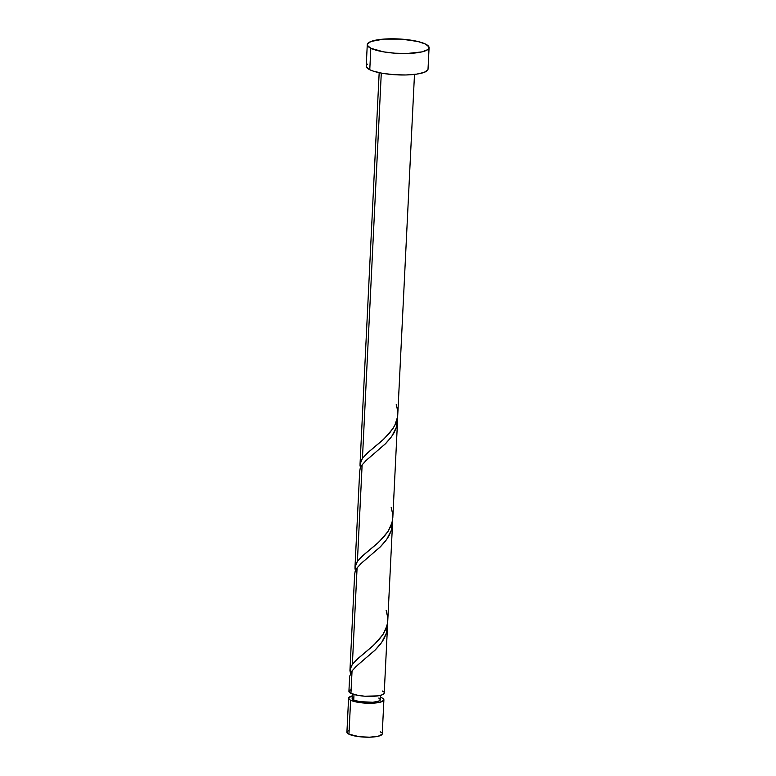 <?xml version="1.0" encoding="UTF-8"?>
<svg xmlns="http://www.w3.org/2000/svg" width="776" height="776" viewBox="0 0 776 776"><rect width="100%" height="100%" fill="white"/><g stroke="black" fill="none" stroke-linecap="round" stroke-linejoin="round"><path stroke-width="1.16" d="M348.589 698.177L346.92 732.127A17.683 4.122 2.8 0 0 348.957 734.193L350.616 700.243A17.683 4.122 -177.2 0 1 348.589 698.177A17.683 4.122 -177.2 0 1 352.236 695.878M380.492 697.255A17.683 4.122 -177.2 0 1 381.87 697.837L383.179 698.652L383.81 700.282L379.823 702.309L374.469 703.075L364.4 703.066L357.814 702.28L350.616 700.243L349.307 699.428L348.676 697.799L352.663 695.771M352.333 693.957L352.12 698.351A14.143 3.298 2.8 0 0 353.74 700L354.011 694.491L353.74 700L359.501 701.63L372.82 702.27L378.659 701.194L380.308 699.389M370.821 48.267A30.943 7.226 -177.2 0 1 367.271 44.649A30.943 7.226 -177.2 0 1 390.939 38.8A30.943 7.226 -177.2 0 1 425.529 44.067A30.943 7.226 -177.2 0 1 429.079 47.675A30.943 7.226 -177.2 0 1 405.411 53.525A30.943 7.226 -177.2 0 1 370.821 48.267L369.774 69.733L370.821 48.267L367.397 45.406L367.436 43.989L371.015 41.458L383.79 39.101L401.405 39.12L417.934 41.516L425.529 44.067L428.953 46.929L428.905 48.345L427.692 49.674L421.931 51.885L406.954 53.505L394.945 53.205L383.422 51.837L370.821 48.267M367.271 44.649L366.224 66.115A30.943 7.226 2.8 0 0 369.774 69.733A30.943 7.226 2.8 0 0 404.364 74.991A30.943 7.226 2.8 0 0 428.022 69.142L429.079 47.675M379.173 72.682L360.025 464.349L362.45 458.286L381.288 73.109L362.45 458.286L367.096 453.291L382.432 440.361L389.63 433.027L394.693 425.636L397.661 416.663L414.491 74.409M360.423 467.482L360.045 465.513M349.704 676.138L352.052 670.9L350.946 693.375L352.052 670.9L356 666.565L375.73 649.463L380.269 644.371L383.897 638.987L386.351 633.352L387.389 623.885M349.617 676.963L348.919 691.309A17.683 4.122 2.8 0 0 350.946 693.375A17.683 4.122 2.8 0 0 370.715 696.382A17.683 4.122 2.8 0 0 384.236 693.036L387.457 627.183M350.461 673.869L349.995 669.736L352.372 664.334L357.086 567.877L355.136 571.476L354.651 574.482M349.937 671.104L349.995 669.736M359.695 470.916L354.981 567.372L357.406 561.31L362.13 464.853L360.18 468.452L359.686 471.459M355.389 570.505L355.001 568.536M387.302 623.031L387.399 628.085L386.429 633.07L381.579 642.635L374.944 650.249L357.523 665.178L352.052 670.9M387.466 627.086L387.399 628.085M392.346 520.007L392.433 525.061L391.473 530.047L386.613 539.611L379.978 547.226L362.557 562.154L357.086 567.877L352.372 664.334L357.018 659.338L372.354 646.408L378.542 640.248L383.15 634.205L386.972 625.747L387.777 620.606L392.501 524.159M392.501 524.062L392.433 525.061M397.38 416.984L397.477 422.037L396.507 427.023L391.657 436.587L385.022 444.202L367.601 459.13L362.13 464.853L357.406 561.31L362.062 556.314L377.398 543.384L383.577 537.225L388.194 531.182L392.006 522.723L392.821 517.582L397.535 421.135M397.545 421.038L397.477 422.037M350.131 689.903L349.093 691.95L350.946 693.375L358.153 695.412L364.73 696.198L377.689 695.897L382.102 694.86L384.139 693.414L384.168 692.609M383.509 691.775L382.209 690.97M427.857 69.801L424.278 72.333L416.566 74.147L405.897 74.971L393.888 74.671L382.374 73.303L373.101 71.072L369.774 69.733L366.35 66.862L366.388 65.446L367.611 64.117M379.968 697.071L381.87 697.837A17.683 4.122 -177.2 0 1 383.897 699.903A17.683 4.122 -177.2 0 1 370.375 703.25A17.683 4.122 -177.2 0 1 350.616 700.243L348.957 734.193L347.648 733.378L347.017 731.749L349.064 730.303M379.794 698.73L378.746 698.08M353.827 696.887L352.178 698.691L353.74 700A14.143 3.298 2.8 0 0 369.551 702.406A14.143 3.298 2.8 0 0 380.366 699.729L380.589 695.335M380.211 731.787L381.511 732.602M382.141 734.232L378.154 736.259L369.599 737.19L359.346 736.696L348.957 734.193A17.683 4.122 2.8 0 0 368.716 737.2A17.683 4.122 2.8 0 0 382.238 733.853L383.897 699.903M396.226 404.374L397.807 411.425L397.564 417.284L395.915 423.027L392.957 428.575L384.12 438.809L368.92 451.69L362.45 458.286L360.316 462.477L360.481 467.656M391.182 507.397L392.763 514.449L392.53 520.308L390.871 526.05L387.922 531.599L379.086 541.832L363.876 554.714L357.406 561.31L355.282 565.5L355.447 570.68M386.147 610.421L387.728 617.473L387.486 623.332L385.837 629.074L382.878 634.622L374.042 644.856L358.842 657.738L352.372 664.334L350.238 668.524L350.403 673.704M357.086 567.877L361.044 563.541L380.764 546.44L385.303 541.347L388.931 535.964L391.385 530.328L392.433 520.851M362.13 464.853L366.078 460.517L385.808 443.416L390.347 438.324L393.975 432.94L396.429 427.304L397.467 417.827M354.661 573.939L349.947 670.396"/></g></svg>
